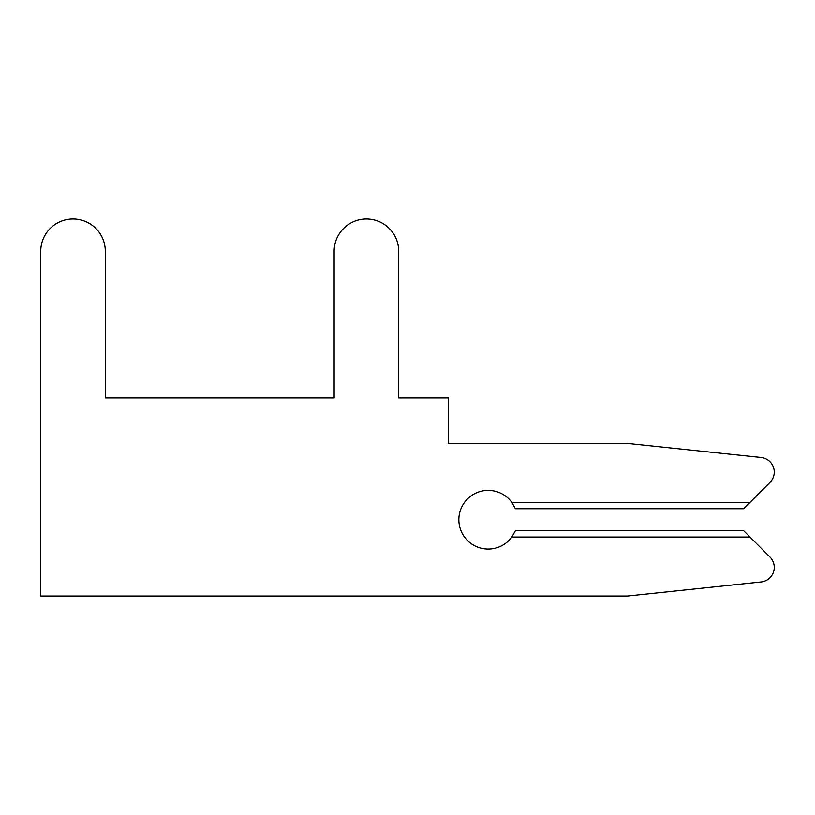 <?xml version="1.0" encoding="UTF-8"?>
<svg xmlns="http://www.w3.org/2000/svg" width="815" height="815" viewBox="0 0 815 815"><rect width="100%" height="100%" fill="white"/><g stroke="black" fill="none" stroke-linecap="round" stroke-linejoin="round"><path stroke-width="0.61" stroke-dasharray="4.08 3.06" d="M769.951 482.439A14.67 14.67 0 0 0 774.25 472.068A14.67 14.67 0 0 1 769.951 482.439A14.67 14.67 0 0 0 774.25 472.068A14.67 14.67 0 0 1 769.951 482.439A14.67 14.67 0 0 0 774.25 472.068A14.67 14.67 0 0 1 769.951 482.439A14.67 14.67 0 0 0 774.25 472.068A14.67 14.67 0 0 1 769.951 482.439A14.67 14.67 0 0 0 774.25 472.068A14.67 14.67 0 0 1 769.951 482.439A14.67 14.67 0 0 0 774.25 472.068A14.67 14.67 0 0 1 769.951 482.439A14.67 14.67 0 0 0 774.25 472.068A14.67 14.67 0 0 1 769.951 482.439A14.67 14.67 0 0 0 774.25 472.068A14.67 14.67 0 0 1 769.951 482.439A14.67 14.67 0 0 0 774.25 472.068A14.67 14.67 0 0 1 769.951 482.439A14.67 14.67 0 0 0 774.25 472.068A14.67 14.67 0 0 1 769.951 482.439A14.67 14.67 0 0 0 774.25 472.068A14.67 14.67 0 0 1 769.951 482.439A14.67 14.67 0 0 0 774.25 472.068A14.67 14.67 0 0 1 769.951 482.439A14.67 14.67 0 0 0 774.25 472.068A14.67 14.67 0 0 1 769.951 482.439A14.67 14.67 0 0 0 774.25 472.068A14.67 14.67 0 0 1 769.951 482.439L743.677 508.723L769.951 482.439A14.67 14.67 0 0 0 761.118 457.48L627.55 443.442L448.576 443.442L448.576 397.964L398.698 397.964L398.698 251.264A32.274 32.274 0 0 0 366.424 218.991A32.274 32.274 0 0 0 334.15 251.264L334.15 397.964L105.298 397.964L105.298 251.264A32.274 32.274 0 0 0 73.024 218.991A32.274 32.274 0 0 0 40.75 251.264L40.75 596.01L627.55 596.01L761.118 581.971A14.67 14.67 0 0 0 769.951 557.012L743.677 530.728L749.983 537.034L511.871 537.034A29.34 29.34 0 0 1 468.533 541.506A29.34 29.34 0 0 1 468.533 497.945A29.34 29.34 0 0 1 511.871 502.417L515.386 508.723L511.871 502.417L749.983 502.417L511.871 502.417L515.386 508.723L511.871 502.417L749.983 502.417L743.677 508.723L515.386 508.723L511.871 502.417L515.386 508.723L511.871 502.417L749.983 502.417L769.951 482.439A14.67 14.67 0 0 0 761.118 457.48L627.55 443.442L448.576 443.442L448.576 397.964L398.698 397.964L398.698 251.264A32.274 32.274 0 0 0 366.424 218.991A32.274 32.274 0 0 0 334.15 251.264L334.15 397.964L105.298 397.964L105.298 251.264A32.274 32.274 0 0 0 73.024 218.991A32.274 32.274 0 0 0 40.75 251.264L40.75 596.01L627.55 596.01L761.118 581.971A14.67 14.67 0 0 0 769.951 557.012L749.983 537.034L511.871 537.034L515.386 530.728L511.871 537.034A29.34 29.34 0 0 1 468.533 541.506A29.34 29.34 0 0 1 468.533 497.945A29.34 29.34 0 0 1 511.871 502.417L515.386 508.723L511.871 502.417L749.983 502.417L511.871 502.417L515.386 508.723L511.871 502.417L749.983 502.417L743.677 508.723L515.386 508.723L511.871 502.417L515.386 508.723L511.871 502.417L749.983 502.417L769.951 482.439A14.67 14.67 0 0 0 761.118 457.48L627.55 443.442L448.576 443.442L448.576 397.964L398.698 397.964L398.698 251.264A32.274 32.274 0 0 0 366.424 218.991A32.274 32.274 0 0 0 334.15 251.264L334.15 397.964L105.298 397.964L105.298 251.264A32.274 32.274 0 0 0 73.024 218.991A32.274 32.274 0 0 0 40.75 251.264L40.75 596.01L627.55 596.01L761.118 581.971A14.67 14.67 0 0 0 769.951 557.012L743.677 530.728L515.386 530.728L511.871 537.034A29.34 29.34 0 0 1 468.533 541.506A29.34 29.34 0 0 1 468.533 497.945A29.34 29.34 0 0 1 511.871 502.417L515.386 508.723L511.871 502.417L749.983 502.417L511.871 502.417L515.386 508.723L511.871 502.417L749.983 502.417L743.677 508.723L769.951 482.439A14.67 14.67 0 0 0 761.118 457.48L627.55 443.442L448.576 443.442L448.576 397.964L398.698 397.964L398.698 251.264A32.274 32.274 0 0 0 366.424 218.991A32.274 32.274 0 0 0 334.15 251.264L334.15 397.964L105.298 397.964L105.298 251.264A32.274 32.274 0 0 0 73.024 218.991A32.274 32.274 0 0 0 40.75 251.264L40.75 596.01L627.55 596.01L761.118 581.971A14.67 14.67 0 0 0 769.951 557.012L749.983 537.034L511.871 537.034L515.386 530.728L511.871 537.034A29.34 29.34 0 0 1 468.533 541.506A29.34 29.34 0 0 1 468.533 497.945A29.34 29.34 0 0 1 511.871 502.417L515.386 508.723L511.871 502.417L749.983 502.417L511.871 502.417L515.386 508.723L511.871 502.417L749.983 502.417L743.677 508.723L515.386 508.723L511.871 502.417L515.386 508.723L511.871 502.417L749.983 502.417L769.951 482.439A14.67 14.67 0 0 0 761.118 457.48L627.55 443.442L448.576 443.442L448.576 397.964L398.698 397.964L398.698 251.264A32.274 32.274 0 0 0 366.424 218.991A32.274 32.274 0 0 0 334.15 251.264L334.15 397.964L105.298 397.964L105.298 251.264A32.274 32.274 0 0 0 73.024 218.991A32.274 32.274 0 0 0 40.75 251.264L40.75 596.01L627.55 596.01L761.118 581.971A14.67 14.67 0 0 0 769.951 557.012L749.983 537.034L511.871 537.034A29.34 29.34 0 0 1 468.533 541.506A29.34 29.34 0 0 1 468.533 497.945A29.34 29.34 0 0 1 511.871 502.417L515.386 508.723L511.871 502.417L749.983 502.417L511.871 502.417L515.386 508.723L511.871 502.417L749.983 502.417L743.677 508.723L515.386 508.723L511.871 502.417L515.386 508.723L511.871 502.417L749.983 502.417L769.951 482.439A14.67 14.67 0 0 0 761.118 457.48L627.55 443.442L448.576 443.442L448.576 397.964L398.698 397.964L398.698 251.264A32.274 32.274 0 0 0 366.424 218.991A32.274 32.274 0 0 0 334.15 251.264L334.15 397.964L105.298 397.964L105.298 251.264A32.274 32.274 0 0 0 73.024 218.991A32.274 32.274 0 0 0 40.75 251.264L40.75 596.01L627.55 596.01L761.118 581.971A14.67 14.67 0 0 0 769.951 557.012L743.677 530.728L515.386 530.728L511.871 537.034A29.34 29.34 0 0 1 468.533 541.506A29.34 29.34 0 0 1 468.533 497.945A29.34 29.34 0 0 1 511.871 502.417L515.386 508.723L511.871 502.417L749.983 502.417L511.871 502.417L515.386 508.723L511.871 502.417L749.983 502.417L743.677 508.723L769.951 482.439A14.67 14.67 0 0 0 761.118 457.48L627.55 443.442L448.576 443.442L448.576 397.964L398.698 397.964L398.698 251.264A32.274 32.274 0 0 0 366.424 218.991A32.274 32.274 0 0 0 334.15 251.264L334.15 397.964L105.298 397.964L105.298 251.264A32.274 32.274 0 0 0 73.024 218.991A32.274 32.274 0 0 0 40.75 251.264L40.75 596.01L627.55 596.01L761.118 581.971A14.67 14.67 0 0 0 769.951 557.012L749.983 537.034L511.871 537.034A29.34 29.34 0 0 1 468.533 541.506A29.34 29.34 0 0 1 468.533 497.945A29.34 29.34 0 0 1 511.871 502.417L515.386 508.723L511.871 502.417L749.983 502.417L511.871 502.417L515.386 508.723L511.871 502.417L749.983 502.417L743.677 508.723L515.386 508.723L511.871 502.417L515.386 508.723L511.871 502.417L749.983 502.417L769.951 482.439A14.67 14.67 0 0 0 761.118 457.48L627.55 443.442L448.576 443.442L448.576 397.964L398.698 397.964L398.698 251.264A32.274 32.274 0 0 0 366.424 218.991A32.274 32.274 0 0 0 334.15 251.264L334.15 397.964L105.298 397.964L105.298 251.264A32.274 32.274 0 0 0 73.024 218.991A32.274 32.274 0 0 0 40.75 251.264L40.75 596.01L627.55 596.01L761.118 581.971A14.67 14.67 0 0 0 769.951 557.012L749.983 537.034L511.871 537.034L515.386 530.728L511.871 537.034A29.34 29.34 0 0 1 468.533 541.506A29.34 29.34 0 0 1 468.533 497.945A29.34 29.34 0 0 1 511.871 502.417L515.386 508.723L511.871 502.417L749.983 502.417L511.871 502.417L515.386 508.723L511.871 502.417L749.983 502.417L743.677 508.723L515.386 508.723L511.871 502.417L515.386 508.723L511.871 502.417L749.983 502.417L769.951 482.439A14.67 14.67 0 0 0 761.118 457.48L627.55 443.442L448.576 443.442L448.576 397.964L398.698 397.964L398.698 251.264A32.274 32.274 0 0 0 366.424 218.991A32.274 32.274 0 0 0 334.15 251.264L334.15 397.964L105.298 397.964L105.298 251.264A32.274 32.274 0 0 0 73.024 218.991A32.274 32.274 0 0 0 40.75 251.264L40.75 596.01L627.55 596.01L761.118 581.971A14.67 14.67 0 0 0 769.951 557.012L743.677 530.728L749.983 537.034L511.871 537.034A29.34 29.34 0 0 1 468.533 541.506A29.34 29.34 0 0 1 468.533 497.945A29.34 29.34 0 0 1 511.871 502.417L515.386 508.723L743.677 508.723L749.983 502.417L511.871 502.417L749.983 502.417L743.677 508.723L515.386 508.723L743.677 508.723L769.951 482.439A14.67 14.67 0 0 0 761.118 457.48L627.55 443.442L448.576 443.442L448.576 397.964L398.698 397.964L398.698 251.264A32.274 32.274 0 0 0 366.424 218.991A32.274 32.274 0 0 0 334.15 251.264L334.15 397.964L105.298 397.964L105.298 251.264A32.274 32.274 0 0 0 73.024 218.991A32.274 32.274 0 0 0 40.75 251.264L40.75 596.01L627.55 596.01L761.118 581.971A14.67 14.67 0 0 0 769.951 557.012L749.983 537.034L511.871 537.034L515.386 530.728L511.871 537.034A29.34 29.34 0 0 1 468.533 541.506A29.34 29.34 0 0 1 468.533 497.945A29.34 29.34 0 0 1 511.871 502.417L515.386 508.723L743.677 508.723L749.983 502.417L511.871 502.417L749.983 502.417L743.677 508.723L515.386 508.723L743.677 508.723L769.951 482.439A14.67 14.67 0 0 0 761.118 457.48L627.55 443.442L448.576 443.442L448.576 397.964L398.698 397.964L398.698 251.264A32.274 32.274 0 0 0 366.424 218.991A32.274 32.274 0 0 0 334.15 251.264L334.15 397.964L105.298 397.964L105.298 251.264A32.274 32.274 0 0 0 73.024 218.991A32.274 32.274 0 0 0 40.75 251.264L40.75 596.01L627.55 596.01L761.118 581.971A14.67 14.67 0 0 0 769.951 557.012L743.677 530.728L515.386 530.728L511.871 537.034A29.34 29.34 0 0 1 468.533 541.506A29.34 29.34 0 0 1 468.533 497.945A29.34 29.34 0 0 1 511.871 502.417L515.386 508.723L743.677 508.723L515.386 508.723L743.677 508.723L749.983 502.417L511.871 502.417L749.983 502.417L743.677 508.723L515.386 508.723L743.677 508.723L769.951 482.439A14.67 14.67 0 0 0 761.118 457.48L627.55 443.442L448.576 443.442L448.576 397.964L398.698 397.964L398.698 251.264A32.274 32.274 0 0 0 366.424 218.991A32.274 32.274 0 0 0 334.15 251.264L334.15 397.964L105.298 397.964L105.298 251.264A32.274 32.274 0 0 0 73.024 218.991A32.274 32.274 0 0 0 40.75 251.264L40.75 596.01L627.55 596.01L761.118 581.971A14.67 14.67 0 0 0 769.951 557.012L749.983 537.034L511.871 537.034L515.386 530.728L511.871 537.034A29.34 29.34 0 0 1 468.533 541.506A29.34 29.34 0 0 1 468.533 497.945A29.34 29.34 0 0 1 511.871 502.417L515.386 508.723L743.677 508.723L749.983 502.417L511.871 502.417L749.983 502.417L743.677 508.723L515.386 508.723L743.677 508.723L769.951 482.439A14.67 14.67 0 0 0 761.118 457.48L627.55 443.442L448.576 443.442L448.576 397.964L398.698 397.964L398.698 251.264A32.274 32.274 0 0 0 366.424 218.991A32.274 32.274 0 0 0 334.15 251.264L334.15 397.964L105.298 397.964L105.298 251.264A32.274 32.274 0 0 0 73.024 218.991A32.274 32.274 0 0 0 40.75 251.264L40.75 596.01L627.55 596.01L761.118 581.971A14.67 14.67 0 0 0 769.951 557.012L749.983 537.034L511.871 537.034A29.34 29.34 0 0 1 468.533 541.506A29.34 29.34 0 0 1 468.533 497.945A29.34 29.34 0 0 1 511.871 502.417L515.386 508.723L743.677 508.723L515.386 508.723L743.677 508.723L749.983 502.417L511.871 502.417L749.983 502.417L743.677 508.723L515.386 508.723L743.677 508.723L769.951 482.439A14.67 14.67 0 0 0 761.118 457.48L627.55 443.442L448.576 443.442L448.576 397.964L398.698 397.964L398.698 251.264A32.274 32.274 0 0 0 366.424 218.991A32.274 32.274 0 0 0 334.15 251.264L334.15 397.964L105.298 397.964L105.298 251.264A32.274 32.274 0 0 0 73.024 218.991A32.274 32.274 0 0 0 40.75 251.264L40.75 596.01L627.55 596.01L761.118 581.971A14.67 14.67 0 0 0 769.951 557.012L743.677 530.728L515.386 530.728L511.871 537.034A29.34 29.34 0 0 1 468.533 541.506A29.34 29.34 0 0 1 468.533 497.945A29.34 29.34 0 0 1 511.871 502.417L749.983 502.417L511.871 502.417A29.34 29.34 0 0 0 468.533 497.945A29.34 29.34 0 0 0 468.533 541.506A29.34 29.34 0 0 0 511.871 537.034L515.386 530.728L511.871 537.034A29.34 29.34 0 0 1 468.533 541.506A29.34 29.34 0 0 1 468.533 497.945A29.34 29.34 0 0 1 511.871 502.417A29.34 29.34 0 0 0 468.533 497.945A29.34 29.34 0 0 0 468.533 541.506A29.34 29.34 0 0 0 511.871 537.034L515.386 530.728L511.871 537.034A29.34 29.34 0 0 1 468.533 541.506A29.34 29.34 0 0 1 468.533 497.945A29.34 29.34 0 0 1 511.871 502.417A29.34 29.34 0 0 0 468.533 497.945A29.34 29.34 0 0 0 468.533 541.506A29.34 29.34 0 0 0 511.871 537.034L515.386 530.728L511.871 537.034A29.34 29.34 0 0 1 468.533 541.506A29.34 29.34 0 0 1 468.533 497.945A29.34 29.34 0 0 1 511.871 502.417A29.34 29.34 0 0 0 468.533 497.945A29.34 29.34 0 0 0 468.533 541.506A29.34 29.34 0 0 0 511.871 537.034L515.386 530.728L511.871 537.034A29.34 29.34 0 0 1 468.533 541.506A29.34 29.34 0 0 1 468.533 497.945A29.34 29.34 0 0 1 511.871 502.417A29.34 29.34 0 0 0 468.533 497.945A29.34 29.34 0 0 0 468.533 541.506A29.34 29.34 0 0 0 511.871 537.034L515.386 530.728L511.871 537.034A29.34 29.34 0 0 1 468.533 541.506A29.34 29.34 0 0 1 468.533 497.945A29.34 29.34 0 0 1 511.871 502.417A29.34 29.34 0 0 0 468.533 497.945A29.34 29.34 0 0 0 468.533 541.506A29.34 29.34 0 0 0 511.871 537.034L515.386 530.728L511.871 537.034A29.34 29.34 0 0 1 468.533 541.506A29.34 29.34 0 0 1 468.533 497.945A29.34 29.34 0 0 1 511.871 502.417A29.34 29.34 0 0 0 468.533 497.945A29.34 29.34 0 0 0 468.533 541.506A29.34 29.34 0 0 0 511.871 537.034L515.386 530.728L511.871 537.034A29.34 29.34 0 0 1 468.533 541.506A29.34 29.34 0 0 1 468.533 497.945A29.34 29.34 0 0 1 511.871 502.417A29.34 29.34 0 0 0 468.533 497.945A29.34 29.34 0 0 0 468.533 541.506A29.34 29.34 0 0 0 511.871 537.034L515.386 530.728L511.871 537.034A29.34 29.34 0 0 1 468.533 541.506A29.34 29.34 0 0 1 468.533 497.945A29.34 29.34 0 0 1 511.871 502.417L749.983 502.417L743.677 508.723L515.386 508.723L743.677 508.723L769.951 482.439A14.67 14.67 0 0 0 761.118 457.48L627.55 443.442L448.576 443.442L448.576 397.964L398.698 397.964L398.698 251.264A32.274 32.274 0 0 0 366.424 218.991A32.274 32.274 0 0 0 334.15 251.264L334.15 397.964L105.298 397.964L105.298 251.264A32.274 32.274 0 0 0 73.024 218.991A32.274 32.274 0 0 0 40.75 251.264L40.75 596.01L627.55 596.01L761.118 581.971A14.67 14.67 0 0 0 769.951 557.012L749.983 537.034L511.871 537.034A29.34 29.34 0 0 1 468.533 541.506A29.34 29.34 0 0 1 468.533 497.945A29.34 29.34 0 0 1 511.871 502.417A29.34 29.34 0 0 0 468.533 497.945A29.34 29.34 0 0 0 468.533 541.506A29.34 29.34 0 0 0 511.871 537.034L515.386 530.728L511.871 537.034A29.34 29.34 0 0 1 468.533 541.506A29.34 29.34 0 0 1 468.533 497.945A29.34 29.34 0 0 1 511.871 502.417L749.983 502.417L743.677 508.723L515.386 508.723L743.677 508.723L769.951 482.439A14.67 14.67 0 0 0 761.118 457.48L627.55 443.442L448.576 443.442L448.576 397.964L398.698 397.964L398.698 251.264A32.274 32.274 0 0 0 366.424 218.991A32.274 32.274 0 0 0 334.15 251.264L334.15 397.964L105.298 397.964L105.298 251.264A32.274 32.274 0 0 0 73.024 218.991A32.274 32.274 0 0 0 40.75 251.264L40.75 596.01L627.55 596.01L761.118 581.971A14.67 14.67 0 0 0 769.951 557.012L749.983 537.034L511.871 537.034L515.386 530.728L511.871 537.034A29.34 29.34 0 0 1 468.533 541.506A29.34 29.34 0 0 1 468.533 497.945A29.34 29.34 0 0 1 511.871 502.417L749.983 502.417L743.677 508.723L515.386 508.723L743.677 508.723L769.951 482.439A14.67 14.67 0 0 0 761.118 457.48L627.55 443.442L448.576 443.442L448.576 397.964L398.698 397.964L398.698 251.264A32.274 32.274 0 0 0 366.424 218.991A32.274 32.274 0 0 0 334.15 251.264L334.15 397.964L105.298 397.964L105.298 251.264A32.274 32.274 0 0 0 73.024 218.991A32.274 32.274 0 0 0 40.75 251.264L40.75 596.01L627.55 596.01L761.118 581.971A14.67 14.67 0 0 0 769.951 557.012L743.677 530.728L749.983 537.034L511.871 537.034A29.34 29.34 0 0 1 468.533 541.506A29.34 29.34 0 0 1 468.533 497.945A29.34 29.34 0 0 1 511.871 502.417A29.34 29.34 0 0 0 468.533 497.945A29.34 29.34 0 0 0 468.533 541.506A29.34 29.34 0 0 0 511.871 537.034L515.386 530.728L511.871 537.034A29.34 29.34 0 0 1 468.533 541.506A29.34 29.34 0 0 1 468.533 497.945A29.34 29.34 0 0 1 511.871 502.417L749.983 502.417L743.677 508.723L515.386 508.723L743.677 508.723L769.951 482.439A14.67 14.67 0 0 0 761.118 457.48L627.55 443.442L448.576 443.442L448.576 397.964L398.698 397.964L398.698 251.264A32.274 32.274 0 0 0 366.424 218.991A32.274 32.274 0 0 0 334.15 251.264L334.15 397.964L105.298 397.964L105.298 251.264A32.274 32.274 0 0 0 73.024 218.991A32.274 32.274 0 0 0 40.75 251.264L40.75 596.01L627.55 596.01L761.118 581.971A14.67 14.67 0 0 0 769.951 557.012L749.983 537.034L511.871 537.034L515.386 530.728L511.871 537.034A29.34 29.34 0 0 1 468.533 541.506A29.34 29.34 0 0 1 468.533 497.945A29.34 29.34 0 0 1 511.871 502.417L749.983 502.417L743.677 508.723L515.386 508.723L743.677 508.723L769.951 482.439A14.67 14.67 0 0 0 761.118 457.48L627.55 443.442L448.576 443.442L448.576 397.964L398.698 397.964L398.698 251.264A32.274 32.274 0 0 0 366.424 218.991A32.274 32.274 0 0 0 334.15 251.264L334.15 397.964L105.298 397.964L105.298 251.264A32.274 32.274 0 0 0 73.024 218.991A32.274 32.274 0 0 0 40.75 251.264L40.75 596.01L627.55 596.01L761.118 581.971A14.67 14.67 0 0 0 769.951 557.012L743.677 530.728L515.386 530.728L511.871 537.034A29.34 29.34 0 0 1 468.533 541.506A29.34 29.34 0 0 1 468.533 497.945A29.34 29.34 0 0 1 511.871 502.417A29.34 29.34 0 0 0 468.533 497.945A29.34 29.34 0 0 0 468.533 541.506A29.34 29.34 0 0 0 511.871 537.034L515.386 530.728L511.871 537.034A29.34 29.34 0 0 1 468.533 541.506A29.34 29.34 0 0 1 468.533 497.945A29.34 29.34 0 0 1 511.871 502.417L749.983 502.417L743.677 508.723L515.386 508.723L743.677 508.723L769.951 482.439A14.67 14.67 0 0 0 761.118 457.48L627.55 443.442L448.576 443.442L448.576 397.964L398.698 397.964L398.698 251.264A32.274 32.274 0 0 0 366.424 218.991A32.274 32.274 0 0 0 334.15 251.264L334.15 397.964L105.298 397.964L105.298 251.264A32.274 32.274 0 0 0 73.024 218.991A32.274 32.274 0 0 0 40.75 251.264L40.75 596.01L627.55 596.01L761.118 581.971A14.67 14.67 0 0 0 769.951 557.012L749.983 537.034L511.871 537.034L515.386 530.728L511.871 537.034A29.34 29.34 0 0 1 468.533 541.506A29.34 29.34 0 0 1 468.533 497.945A29.34 29.34 0 0 1 511.871 502.417L749.983 502.417L743.677 508.723L515.386 508.723L743.677 508.723L769.951 482.439A14.67 14.67 0 0 0 761.118 457.48L627.55 443.442L448.576 443.442L448.576 397.964L398.698 397.964L398.698 251.264A32.274 32.274 0 0 0 366.424 218.991A32.274 32.274 0 0 0 334.15 251.264L334.15 397.964L105.298 397.964L105.298 251.264A32.274 32.274 0 0 0 73.024 218.991A32.274 32.274 0 0 0 40.75 251.264L40.75 596.01L627.55 596.01L761.118 581.971A14.67 14.67 0 0 0 769.951 557.012L749.983 537.034L511.871 537.034A29.34 29.34 0 0 1 468.533 541.506A29.34 29.34 0 0 1 468.533 497.945A29.34 29.34 0 0 1 511.871 502.417A29.34 29.34 0 0 0 468.533 497.945A29.34 29.34 0 0 0 468.533 541.506A29.34 29.34 0 0 0 511.871 537.034L515.386 530.728L511.871 537.034A29.34 29.34 0 0 1 468.533 541.506A29.34 29.34 0 0 1 468.533 497.945A29.34 29.34 0 0 1 511.871 502.417L749.983 502.417L743.677 508.723L515.386 508.723L743.677 508.723L769.951 482.439A14.67 14.67 0 0 0 761.118 457.48L627.55 443.442L448.576 443.442L448.576 397.964L398.698 397.964L398.698 251.264A32.274 32.274 0 0 0 366.424 218.991A32.274 32.274 0 0 0 334.15 251.264L334.15 397.964L105.298 397.964L105.298 251.264A32.274 32.274 0 0 0 73.024 218.991A32.274 32.274 0 0 0 40.75 251.264L40.75 596.01L627.55 596.01L761.118 581.971A14.67 14.67 0 0 0 769.951 557.012L743.677 530.728L515.386 530.728L743.677 530.728L749.983 537.034L511.871 537.034L515.386 530.728L743.677 530.728L749.983 537.034L511.871 537.034A29.34 29.34 0 0 1 468.533 541.506A29.34 29.34 0 0 1 468.533 497.945A29.34 29.34 0 0 1 511.871 502.417L749.983 502.417L743.677 508.723L515.386 508.723L743.677 508.723L769.951 482.439A14.67 14.67 0 0 0 761.118 457.48L627.55 443.442L448.576 443.442L448.576 397.964L398.698 397.964L398.698 251.264A32.274 32.274 0 0 0 366.424 218.991A32.274 32.274 0 0 0 334.15 251.264L334.15 397.964L105.298 397.964L105.298 251.264A32.274 32.274 0 0 0 73.024 218.991A32.274 32.274 0 0 0 40.75 251.264L40.75 596.01L627.55 596.01L761.118 581.971A14.67 14.67 0 0 0 769.951 557.012L743.677 530.728L515.386 530.728L743.677 530.728L749.983 537.034L511.871 537.034A29.34 29.34 0 0 1 468.533 541.506A29.34 29.34 0 0 1 468.533 497.945A29.34 29.34 0 0 1 511.871 502.417A29.34 29.34 0 0 0 468.533 497.945A29.34 29.34 0 0 0 468.533 541.506A29.34 29.34 0 0 0 511.871 537.034L515.386 530.728L743.677 530.728L515.386 530.728L743.677 530.728L749.983 537.034L511.871 537.034A29.34 29.34 0 0 1 468.533 541.506A29.34 29.34 0 0 1 468.533 497.945A29.34 29.34 0 0 1 511.871 502.417L749.983 502.417L743.677 508.723L515.386 508.723L743.677 508.723L769.951 482.439A14.67 14.67 0 0 0 761.118 457.48L627.55 443.442L448.576 443.442L448.576 397.964L398.698 397.964L398.698 251.264A32.274 32.274 0 0 0 366.424 218.991A32.274 32.274 0 0 0 334.15 251.264L334.15 397.964L105.298 397.964L105.298 251.264A32.274 32.274 0 0 0 73.024 218.991A32.274 32.274 0 0 0 40.75 251.264L40.75 596.01L627.55 596.01L761.118 581.971A14.67 14.67 0 0 0 769.951 557.012L743.677 530.728L515.386 530.728L743.677 530.728L749.983 537.034L511.871 537.034L515.386 530.728L743.677 530.728L749.983 537.034L511.871 537.034A29.34 29.34 0 0 1 468.533 541.506A29.34 29.34 0 0 1 468.533 497.945A29.34 29.34 0 0 1 511.871 502.417L749.983 502.417L743.677 508.723L515.386 508.723L743.677 508.723L769.951 482.439A14.67 14.67 0 0 0 761.118 457.48L627.55 443.442L448.576 443.442L448.576 397.964L398.698 397.964L398.698 251.264A32.274 32.274 0 0 0 366.424 218.991A32.274 32.274 0 0 0 334.15 251.264L334.15 397.964L105.298 397.964L105.298 251.264A32.274 32.274 0 0 0 73.024 218.991A32.274 32.274 0 0 0 40.75 251.264L40.75 596.01L627.55 596.01L761.118 581.971A14.67 14.67 0 0 0 769.951 557.012L743.677 530.728L515.386 530.728L743.677 530.728L749.983 537.034L511.871 537.034A29.34 29.34 0 0 1 468.533 541.506A29.34 29.34 0 0 1 468.533 497.945A29.34 29.34 0 0 1 511.871 502.417A29.34 29.34 0 0 0 468.533 497.945A29.34 29.34 0 0 0 468.533 541.506A29.34 29.34 0 0 0 511.871 537.034L515.386 530.728L743.677 530.728L515.386 530.728L743.677 530.728L749.983 537.034L511.871 537.034A29.34 29.34 0 0 1 468.533 541.506A29.34 29.34 0 0 1 468.533 497.945A29.34 29.34 0 0 1 511.871 502.417L749.983 502.417L743.677 508.723L515.386 508.723L743.677 508.723L769.951 482.439A14.67 14.67 0 0 0 761.118 457.48L627.55 443.442L448.576 443.442L448.576 397.964L398.698 397.964L398.698 251.264A32.274 32.274 0 0 0 366.424 218.991A32.274 32.274 0 0 0 334.15 251.264L334.15 397.964L105.298 397.964L105.298 251.264A32.274 32.274 0 0 0 73.024 218.991A32.274 32.274 0 0 0 40.75 251.264L40.75 596.01L627.55 596.01L761.118 581.971A14.67 14.67 0 0 0 769.951 557.012L743.677 530.728L515.386 530.728L743.677 530.728L749.983 537.034L511.871 537.034L515.386 530.728L743.677 530.728L749.983 537.034L511.871 537.034A29.34 29.34 0 0 1 468.533 541.506A29.34 29.34 0 0 1 468.533 497.945A29.34 29.34 0 0 1 511.871 502.417L749.983 502.417L743.677 508.723L515.386 508.723L743.677 508.723L769.951 482.439A14.67 14.67 0 0 0 761.118 457.48L627.55 443.442L448.576 443.442L448.576 397.964L398.698 397.964L398.698 251.264A32.274 32.274 0 0 0 366.424 218.991A32.274 32.274 0 0 0 334.15 251.264L334.15 397.964L105.298 397.964L105.298 251.264A32.274 32.274 0 0 0 73.024 218.991A32.274 32.274 0 0 0 40.75 251.264L40.75 596.01L627.55 596.01L761.118 581.971A14.67 14.67 0 0 0 769.951 557.012L743.677 530.728L515.386 530.728L743.677 530.728L749.983 537.034L511.871 537.034A29.34 29.34 0 0 1 468.533 541.506A29.34 29.34 0 0 1 468.533 497.945A29.34 29.34 0 0 1 511.871 502.417M398.698 397.964L448.576 397.964L398.698 397.964L448.576 397.964L398.698 397.964L448.576 397.964L398.698 397.964L448.576 397.964L398.698 397.964L448.576 397.964L398.698 397.964L448.576 397.964L398.698 397.964L448.576 397.964L398.698 397.964L448.576 397.964L398.698 397.964L448.576 397.964L398.698 397.964L448.576 397.964L398.698 397.964L448.576 397.964L398.698 397.964L448.576 397.964L398.698 397.964L448.576 397.964L398.698 397.964L448.576 397.964L448.576 443.442L448.576 397.964L448.576 443.442L448.576 397.964L448.576 443.442L448.576 397.964L448.576 443.442L448.576 397.964L448.576 443.442L448.576 397.964L448.576 443.442L448.576 397.964L448.576 443.442L448.576 397.964L448.576 443.442L448.576 397.964L448.576 443.442L448.576 397.964L448.576 443.442L448.576 397.964L448.576 443.442L448.576 397.964L448.576 443.442L448.576 397.964L448.576 443.442L448.576 397.964L448.576 443.442L627.55 443.442L448.576 443.442L627.55 443.442L448.576 443.442L627.55 443.442L448.576 443.442L627.55 443.442L448.576 443.442L627.55 443.442L448.576 443.442L627.55 443.442L448.576 443.442L627.55 443.442L448.576 443.442L627.55 443.442L448.576 443.442L627.55 443.442L448.576 443.442L627.55 443.442L448.576 443.442L627.55 443.442L448.576 443.442L627.55 443.442L448.576 443.442L627.55 443.442L448.576 443.442L627.55 443.442L761.118 457.48A14.67 14.67 0 0 1 774.25 472.068A14.67 14.67 0 0 0 761.118 457.48A14.67 14.67 0 0 1 774.25 472.068A14.67 14.67 0 0 0 761.118 457.48A14.67 14.67 0 0 1 774.25 472.068A14.67 14.67 0 0 0 761.118 457.48A14.67 14.67 0 0 1 774.25 472.068A14.67 14.67 0 0 0 761.118 457.48A14.67 14.67 0 0 1 774.25 472.068A14.67 14.67 0 0 0 761.118 457.48A14.67 14.67 0 0 1 774.25 472.068A14.67 14.67 0 0 0 761.118 457.48A14.67 14.67 0 0 1 774.25 472.068A14.67 14.67 0 0 0 761.118 457.48A14.67 14.67 0 0 1 774.25 472.068A14.67 14.67 0 0 0 761.118 457.48A14.67 14.67 0 0 1 774.25 472.068A14.67 14.67 0 0 0 761.118 457.48A14.67 14.67 0 0 1 774.25 472.068A14.67 14.67 0 0 0 761.118 457.48A14.67 14.67 0 0 1 774.25 472.068A14.67 14.67 0 0 0 761.118 457.48A14.67 14.67 0 0 1 774.25 472.068A14.67 14.67 0 0 0 761.118 457.48A14.67 14.67 0 0 1 774.25 472.068A14.67 14.67 0 0 0 761.118 457.48A14.67 14.67 0 0 1 774.25 472.068A14.67 14.67 0 0 0 761.118 457.48L627.55 443.442L448.576 443.442L448.576 397.964L398.698 397.964L398.698 251.264A32.274 32.274 0 0 0 366.424 218.991A32.274 32.274 0 0 0 334.15 251.264L334.15 397.964L105.298 397.964L105.298 251.264A32.274 32.274 0 0 0 73.024 218.991A32.274 32.274 0 0 0 40.75 251.264L40.75 596.01L627.55 596.01L761.118 581.971A14.67 14.67 0 0 0 769.951 557.012L749.983 537.034L511.871 537.034L515.386 530.728L743.677 530.728L515.386 530.728L743.677 530.728L749.983 537.034L743.677 530.728L515.386 530.728L743.677 530.728L749.983 537.034L511.871 537.034L749.983 537.034L743.677 530.728L515.386 530.728L743.677 530.728L749.983 537.034L511.871 537.034L749.983 537.034L743.677 530.728L515.386 530.728L743.677 530.728L749.983 537.034L511.871 537.034L749.983 537.034L743.677 530.728L515.386 530.728L743.677 530.728L749.983 537.034L511.871 537.034L749.983 537.034L743.677 530.728L515.386 530.728L743.677 530.728L749.983 537.034L511.871 537.034L749.983 537.034L743.677 530.728L515.386 530.728L743.677 530.728L749.983 537.034L511.871 537.034L749.983 537.034L743.677 530.728L515.386 530.728L743.677 530.728L749.983 537.034L511.871 537.034L749.983 537.034L743.677 530.728L515.386 530.728L743.677 530.728L749.983 537.034L511.871 537.034L749.983 537.034L743.677 530.728L515.386 530.728L743.677 530.728L749.983 537.034L511.871 537.034L749.983 537.034L743.677 530.728L515.386 530.728L743.677 530.728L749.983 537.034L511.871 537.034L749.983 537.034L743.677 530.728L515.386 530.728L743.677 530.728L749.983 537.034L511.871 537.034L749.983 537.034L743.677 530.728L515.386 530.728L743.677 530.728L749.983 537.034L511.871 537.034L749.983 537.034L743.677 530.728L515.386 530.728L743.677 530.728L749.983 537.034L511.871 537.034M761.118 581.971A14.67 14.67 0 0 0 774.25 567.383A14.67 14.67 0 0 1 761.118 581.971A14.67 14.67 0 0 0 774.25 567.383A14.67 14.67 0 0 1 761.118 581.971A14.67 14.67 0 0 0 774.25 567.383A14.67 14.67 0 0 1 761.118 581.971A14.67 14.67 0 0 0 774.25 567.383A14.67 14.67 0 0 1 761.118 581.971A14.67 14.67 0 0 0 774.25 567.383A14.67 14.67 0 0 1 761.118 581.971A14.67 14.67 0 0 0 774.25 567.383A14.67 14.67 0 0 1 761.118 581.971A14.67 14.67 0 0 0 774.25 567.383A14.67 14.67 0 0 1 761.118 581.971A14.67 14.67 0 0 0 774.25 567.383A14.67 14.67 0 0 1 761.118 581.971A14.67 14.67 0 0 0 774.25 567.383A14.67 14.67 0 0 1 761.118 581.971A14.67 14.67 0 0 0 774.25 567.383A14.67 14.67 0 0 1 761.118 581.971A14.67 14.67 0 0 0 774.25 567.383A14.67 14.67 0 0 1 761.118 581.971A14.67 14.67 0 0 0 774.25 567.383A14.67 14.67 0 0 1 761.118 581.971A14.67 14.67 0 0 0 774.25 567.383A14.67 14.67 0 0 1 761.118 581.971A14.67 14.67 0 0 0 769.951 557.012L749.983 537.034M774.25 567.383A14.67 14.67 0 0 0 769.951 557.012A14.67 14.67 0 0 1 774.25 567.383A14.67 14.67 0 0 0 769.951 557.012A14.67 14.67 0 0 1 774.25 567.383A14.67 14.67 0 0 0 769.951 557.012A14.67 14.67 0 0 1 774.25 567.383A14.67 14.67 0 0 0 769.951 557.012A14.67 14.67 0 0 1 774.25 567.383A14.67 14.67 0 0 0 769.951 557.012A14.67 14.67 0 0 1 774.25 567.383A14.67 14.67 0 0 0 769.951 557.012A14.67 14.67 0 0 1 774.25 567.383A14.67 14.67 0 0 0 769.951 557.012A14.67 14.67 0 0 1 774.25 567.383A14.67 14.67 0 0 0 769.951 557.012A14.67 14.67 0 0 1 774.25 567.383A14.67 14.67 0 0 0 769.951 557.012A14.67 14.67 0 0 1 774.25 567.383A14.67 14.67 0 0 0 769.951 557.012A14.67 14.67 0 0 1 774.25 567.383A14.67 14.67 0 0 0 769.951 557.012A14.67 14.67 0 0 1 774.25 567.383A14.67 14.67 0 0 0 769.951 557.012A14.67 14.67 0 0 1 774.25 567.383A14.67 14.67 0 0 0 769.951 557.012A14.67 14.67 0 0 1 774.25 567.383M105.298 251.264A32.274 32.274 0 0 0 73.024 218.991A32.274 32.274 0 0 0 40.75 251.264A32.274 32.274 0 0 1 73.024 218.991A32.274 32.274 0 0 1 105.298 251.264A32.274 32.274 0 0 0 73.024 218.991A32.274 32.274 0 0 0 40.75 251.264A32.274 32.274 0 0 1 73.024 218.991A32.274 32.274 0 0 1 105.298 251.264A32.274 32.274 0 0 0 73.024 218.991A32.274 32.274 0 0 0 40.75 251.264A32.274 32.274 0 0 1 73.024 218.991A32.274 32.274 0 0 1 105.298 251.264A32.274 32.274 0 0 0 73.024 218.991A32.274 32.274 0 0 0 40.75 251.264A32.274 32.274 0 0 1 73.024 218.991A32.274 32.274 0 0 1 105.298 251.264A32.274 32.274 0 0 0 73.024 218.991A32.274 32.274 0 0 0 40.75 251.264A32.274 32.274 0 0 1 73.024 218.991A32.274 32.274 0 0 1 105.298 251.264A32.274 32.274 0 0 0 73.024 218.991A32.274 32.274 0 0 0 40.75 251.264A32.274 32.274 0 0 1 73.024 218.991A32.274 32.274 0 0 1 105.298 251.264A32.274 32.274 0 0 0 73.024 218.991A32.274 32.274 0 0 0 40.75 251.264A32.274 32.274 0 0 1 73.024 218.991A32.274 32.274 0 0 1 105.298 251.264A32.274 32.274 0 0 0 73.024 218.991A32.274 32.274 0 0 0 40.75 251.264A32.274 32.274 0 0 1 73.024 218.991A32.274 32.274 0 0 1 105.298 251.264A32.274 32.274 0 0 0 73.024 218.991A32.274 32.274 0 0 0 40.75 251.264A32.274 32.274 0 0 1 73.024 218.991A32.274 32.274 0 0 1 105.298 251.264A32.274 32.274 0 0 0 73.024 218.991A32.274 32.274 0 0 0 40.75 251.264A32.274 32.274 0 0 1 73.024 218.991A32.274 32.274 0 0 1 105.298 251.264A32.274 32.274 0 0 0 73.024 218.991A32.274 32.274 0 0 0 40.75 251.264A32.274 32.274 0 0 1 73.024 218.991A32.274 32.274 0 0 1 105.298 251.264A32.274 32.274 0 0 0 73.024 218.991A32.274 32.274 0 0 0 40.75 251.264A32.274 32.274 0 0 1 73.024 218.991A32.274 32.274 0 0 1 105.298 251.264A32.274 32.274 0 0 0 73.024 218.991A32.274 32.274 0 0 0 40.75 251.264A32.274 32.274 0 0 1 73.024 218.991A32.274 32.274 0 0 1 105.298 251.264A32.274 32.274 0 0 0 73.024 218.991A32.274 32.274 0 0 0 40.75 251.264L40.75 596.01L627.55 596.01M398.698 251.264A32.274 32.274 0 0 0 366.424 218.991A32.274 32.274 0 0 0 334.15 251.264A32.274 32.274 0 0 1 366.424 218.991A32.274 32.274 0 0 1 398.698 251.264A32.274 32.274 0 0 0 366.424 218.991A32.274 32.274 0 0 0 334.15 251.264A32.274 32.274 0 0 1 366.424 218.991A32.274 32.274 0 0 1 398.698 251.264A32.274 32.274 0 0 0 366.424 218.991A32.274 32.274 0 0 0 334.15 251.264A32.274 32.274 0 0 1 366.424 218.991A32.274 32.274 0 0 1 398.698 251.264A32.274 32.274 0 0 0 366.424 218.991A32.274 32.274 0 0 0 334.15 251.264A32.274 32.274 0 0 1 366.424 218.991A32.274 32.274 0 0 1 398.698 251.264A32.274 32.274 0 0 0 366.424 218.991A32.274 32.274 0 0 0 334.15 251.264A32.274 32.274 0 0 1 366.424 218.991A32.274 32.274 0 0 1 398.698 251.264A32.274 32.274 0 0 0 366.424 218.991A32.274 32.274 0 0 0 334.15 251.264A32.274 32.274 0 0 1 366.424 218.991A32.274 32.274 0 0 1 398.698 251.264A32.274 32.274 0 0 0 366.424 218.991A32.274 32.274 0 0 0 334.15 251.264A32.274 32.274 0 0 1 366.424 218.991A32.274 32.274 0 0 1 398.698 251.264A32.274 32.274 0 0 0 366.424 218.991A32.274 32.274 0 0 0 334.15 251.264A32.274 32.274 0 0 1 366.424 218.991A32.274 32.274 0 0 1 398.698 251.264A32.274 32.274 0 0 0 366.424 218.991A32.274 32.274 0 0 0 334.15 251.264A32.274 32.274 0 0 1 366.424 218.991A32.274 32.274 0 0 1 398.698 251.264A32.274 32.274 0 0 0 366.424 218.991A32.274 32.274 0 0 0 334.15 251.264A32.274 32.274 0 0 1 366.424 218.991A32.274 32.274 0 0 1 398.698 251.264A32.274 32.274 0 0 0 366.424 218.991A32.274 32.274 0 0 0 334.15 251.264A32.274 32.274 0 0 1 366.424 218.991A32.274 32.274 0 0 1 398.698 251.264A32.274 32.274 0 0 0 366.424 218.991A32.274 32.274 0 0 0 334.15 251.264A32.274 32.274 0 0 1 366.424 218.991A32.274 32.274 0 0 1 398.698 251.264A32.274 32.274 0 0 0 366.424 218.991A32.274 32.274 0 0 0 334.15 251.264A32.274 32.274 0 0 1 366.424 218.991A32.274 32.274 0 0 1 398.698 251.264A32.274 32.274 0 0 0 366.424 218.991A32.274 32.274 0 0 0 334.15 251.264M40.75 251.264L40.75 596.01L40.75 251.264M743.677 508.723L515.386 508.723L743.677 508.723"/><path stroke-width="1.22" d="M627.55 596.01L761.118 581.971A14.67 14.67 0 0 0 769.951 557.012L743.677 530.728L515.386 530.728L511.871 537.034A29.34 29.34 0 0 1 468.533 541.506A29.34 29.34 0 0 1 468.533 497.945A29.34 29.34 0 0 1 511.871 502.417L515.386 508.723L743.677 508.723L769.951 482.439A14.67 14.67 0 0 0 761.118 457.48L627.55 443.442L448.576 443.442L448.576 397.964L398.698 397.964L398.698 251.264A32.274 32.274 0 0 0 366.424 218.991A32.274 32.274 0 0 0 334.15 251.264L334.15 397.964L105.298 397.964L105.298 251.264A32.274 32.274 0 0 0 73.024 218.991A32.274 32.274 0 0 0 40.75 251.264L40.75 596.01L627.55 596.01L761.118 581.971M769.951 482.439L749.983 502.417L769.951 482.439L749.983 502.417L769.951 482.439L749.983 502.417L769.951 482.439L749.983 502.417L769.951 482.439L749.983 502.417L769.951 482.439L749.983 502.417L769.951 482.439L749.983 502.417L769.951 482.439L749.983 502.417L769.951 482.439L749.983 502.417L769.951 482.439L749.983 502.417L769.951 482.439L749.983 502.417L769.951 482.439L749.983 502.417L769.951 482.439L749.983 502.417L769.951 482.439L749.983 502.417L511.871 502.417M398.698 397.964L398.698 251.264M334.15 251.264L334.15 397.964L334.15 251.264L334.15 397.964L334.15 251.264L334.15 397.964L334.15 251.264L334.15 397.964L334.15 251.264L334.15 397.964L334.15 251.264L334.15 397.964L334.15 251.264L334.15 397.964L334.15 251.264L334.15 397.964L334.15 251.264L334.15 397.964L334.15 251.264L334.15 397.964L334.15 251.264L334.15 397.964L334.15 251.264L334.15 397.964L334.15 251.264L334.15 397.964L334.15 251.264L334.15 397.964L105.298 397.964L105.298 251.264M334.15 397.964L105.298 397.964L334.15 397.964M749.983 537.034L511.871 537.034"/></g></svg>
